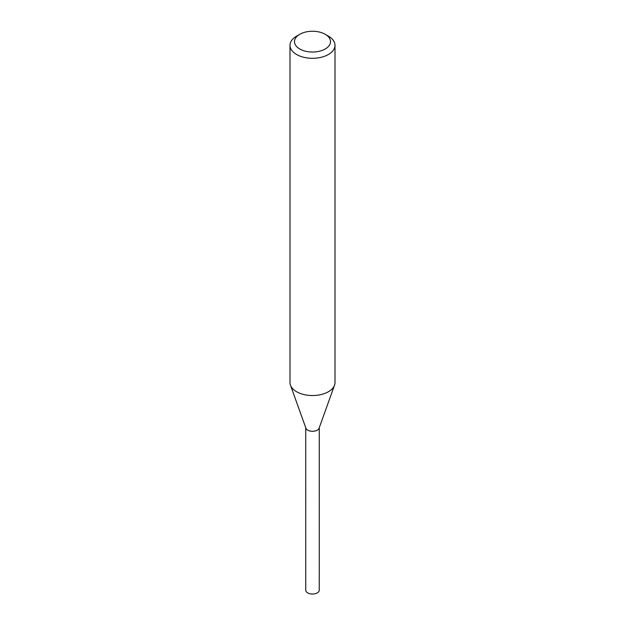 <?xml version="1.0" encoding="UTF-8"?>
<svg xmlns="http://www.w3.org/2000/svg" width="625" height="625" viewBox="0 0 625 625"><rect width="100%" height="100%" fill="white"/><g stroke="black" fill="none" stroke-linecap="round" stroke-linejoin="round"><path stroke-width="0.94" d="M325.227 34.297L328.406 36.133A22.5 12.992 180 0 1 335 45.312L335 382.547A22.5 12.992 180 0 1 334.531 385.188L319.109 428.172A6.75 3.898 180 0 1 317.273 430.141A6.75 3.898 180 0 1 310.562 431.117A6.75 3.898 180 0 1 305.891 428.172L290.469 385.188A22.5 12.992 180 0 1 290 382.547L290 45.312A22.5 12.992 180 0 1 296.594 36.133L299.773 34.297A18 10.391 180 0 1 325.227 34.297A18 10.391 180 0 1 325.227 48.992A18 10.391 180 0 1 299.773 48.992A18 10.391 180 0 1 299.773 34.297L296.594 36.133M319.188 427.969A6.758 3.898 180 0 1 317.281 430.156A6.758 3.898 180 0 1 310.375 431.102A6.758 3.898 180 0 1 305.812 427.969M334.531 385.188A22.5 12.992 180 0 1 328.406 391.734A22.5 12.992 180 0 1 306.055 394.992A22.5 12.992 180 0 1 290.469 385.188M335 45.312A22.5 12.992 180 0 1 328.406 54.5A22.5 12.992 180 0 1 303.891 57.312A22.5 12.992 180 0 1 290 45.312M319.266 427.742L319.25 590.148A6.75 3.898 180 0 1 315.086 593.75A6.75 3.898 180 0 1 307.727 592.906A6.75 3.898 180 0 1 305.75 590.148L305.734 427.742M319.211 427.898A6.766 3.906 180 0 1 314.68 431.094A6.766 3.906 180 0 1 307.719 430.156A6.766 3.906 180 0 1 305.789 427.898"/></g></svg>
